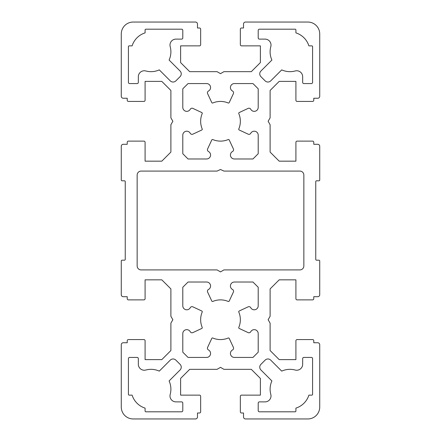 <?xml version="1.0" encoding="UTF-8"?>
<svg xmlns="http://www.w3.org/2000/svg" width="441" height="441" viewBox="0 0 441 441"><rect width="100%" height="100%" fill="white"/><g stroke="black" fill="none" stroke-linecap="round" stroke-linejoin="round"><path stroke-width="0.66" d="M233.388 148.92A1.985 1.985 0 0 1 232.523 151.511A3.969 3.969 0 0 0 234.392 158.981L252.958 158.981L258.205 153.733L258.205 135.166A3.969 3.969 0 0 0 250.736 133.298A1.985 1.985 0 0 1 248.145 134.163L239.193 129.99A0.794 0.794 0 0 1 238.796 128.965A19.845 19.845 0 0 0 238.796 113.585A0.794 0.794 0 0 1 239.193 112.56L248.145 108.387A1.985 1.985 0 0 1 250.736 109.252A3.969 3.969 0 0 0 258.205 107.384L258.205 88.817L252.958 83.57L234.392 83.57A3.969 3.969 0 0 0 232.523 91.039A1.985 1.985 0 0 1 233.388 93.63L229.215 102.582A0.794 0.794 0 0 1 228.19 102.979A19.845 19.845 0 0 0 212.81 102.979A0.794 0.794 0 0 1 211.785 102.582L207.612 93.63A1.985 1.985 0 0 1 208.477 91.039A3.969 3.969 0 0 0 206.609 83.57L188.042 83.57L182.795 88.817L182.795 107.384A3.969 3.969 0 0 0 190.264 109.252A1.985 1.985 0 0 1 192.855 108.387L201.807 112.56A0.794 0.794 0 0 1 202.204 113.585A19.845 19.845 0 0 0 202.204 128.965A0.794 0.794 0 0 1 201.807 129.99L192.855 134.163A1.985 1.985 0 0 1 190.264 133.298A3.969 3.969 0 0 0 182.795 135.166L182.795 153.733L188.042 158.981L206.609 158.981A3.969 3.969 0 0 0 208.477 151.511A1.985 1.985 0 0 1 207.612 148.92L211.785 139.968A0.794 0.794 0 0 1 212.81 139.571A19.845 19.845 0 0 0 228.19 139.571A0.794 0.794 0 0 1 229.215 139.968L233.388 148.92M195.495 418.95L133.182 418.95A11.907 11.907 0 0 1 121.275 407.043L121.275 344.73A1.985 1.985 0 0 1 123.26 342.745L127.229 342.745L127.229 340.761A1.191 1.191 0 0 1 128.419 339.57L143.898 339.57A1.191 1.191 0 0 1 145.089 340.761L145.089 359.613L161.808 359.613L170.888 350.534L170.888 323.165L172.872 319.725L170.888 316.285L170.888 288.916L161.808 279.837L145.089 279.837L145.089 298.689A1.191 1.191 0 0 1 143.898 299.88L128.419 299.88A1.191 1.191 0 0 1 127.229 298.689L127.229 296.705L123.26 296.705A1.985 1.985 0 0 1 121.275 294.72L121.275 260.984A0.794 0.794 0 0 1 122.069 260.19L124.45 260.19A0.794 0.794 0 0 0 125.244 259.396L125.244 181.604A0.794 0.794 0 0 0 124.45 180.81L122.069 180.81A0.794 0.794 0 0 1 121.275 180.016L121.275 146.28A1.985 1.985 0 0 1 123.26 144.295L127.229 144.295L127.229 142.311A1.191 1.191 0 0 1 128.419 141.12L143.898 141.12A1.191 1.191 0 0 1 145.089 142.311L145.089 161.163L161.808 161.163L170.888 152.084L170.888 124.715L172.872 121.275L170.888 117.835L170.888 90.466L161.808 81.387L145.089 81.387L145.089 100.239A1.191 1.191 0 0 1 143.898 101.43L128.419 101.43A1.191 1.191 0 0 1 127.229 100.239L127.229 98.255L123.26 98.255A1.985 1.985 0 0 1 121.275 96.27L121.275 33.957A11.907 11.907 0 0 1 133.182 22.05L195.495 22.05A1.985 1.985 0 0 1 197.48 24.035L197.48 28.003L199.464 28.003A1.191 1.191 0 0 1 200.655 29.194L200.655 44.673A1.191 1.191 0 0 1 199.464 45.864L180.612 45.864L180.612 62.583L189.691 71.663L217.06 71.663L220.5 73.647L223.94 71.663L251.309 71.663L260.388 62.583L260.388 45.864L241.536 45.864A1.191 1.191 0 0 1 240.345 44.673L240.345 29.194A1.191 1.191 0 0 1 241.536 28.003L243.52 28.003L243.52 24.035A1.985 1.985 0 0 1 245.505 22.05L307.818 22.05A11.907 11.907 0 0 1 319.725 33.957L319.725 96.27A1.985 1.985 0 0 1 317.74 98.255L313.772 98.255L313.772 100.239A1.191 1.191 0 0 1 312.581 101.43L297.102 101.43A1.191 1.191 0 0 1 295.911 100.239L295.911 81.387L279.192 81.387L270.113 90.466L270.113 117.835L268.128 121.275L270.113 124.715L270.113 152.084L279.192 161.163L295.911 161.163L295.911 142.311A1.191 1.191 0 0 1 297.102 141.12L312.581 141.12A1.191 1.191 0 0 1 313.772 142.311L313.772 144.295L317.74 144.295A1.985 1.985 0 0 1 319.725 146.28L319.725 180.016A0.794 0.794 0 0 1 318.931 180.81L316.55 180.81A0.794 0.794 0 0 0 315.756 181.604L315.756 259.396A0.794 0.794 0 0 0 316.55 260.19L318.931 260.19A0.794 0.794 0 0 1 319.725 260.984L319.725 294.72A1.985 1.985 0 0 1 317.74 296.705L313.772 296.705L313.772 298.689A1.191 1.191 0 0 1 312.581 299.88L297.102 299.88A1.191 1.191 0 0 1 295.911 298.689L295.911 279.837L279.192 279.837L270.113 288.916L270.113 316.285L268.128 319.725L270.113 323.165L270.113 350.534L279.192 359.613L295.911 359.613L295.911 340.761A1.191 1.191 0 0 1 297.102 339.57L312.581 339.57A1.191 1.191 0 0 1 313.772 340.761L313.772 342.745L317.74 342.745A1.985 1.985 0 0 1 319.725 344.73L319.725 407.043A11.907 11.907 0 0 1 307.818 418.95L245.505 418.95A1.985 1.985 0 0 1 243.52 416.966L243.52 412.997L241.536 412.997A1.191 1.191 0 0 1 240.345 411.806L240.345 396.327A1.191 1.191 0 0 1 241.536 395.136L260.388 395.136L260.388 378.417L251.309 369.338L223.94 369.338L220.5 367.353L217.06 369.338L189.691 369.338L180.612 378.417L180.612 395.136L199.464 395.136A1.191 1.191 0 0 1 200.655 396.327L200.655 411.806A1.191 1.191 0 0 1 199.464 412.997L197.48 412.997L197.48 416.966A1.985 1.985 0 0 1 195.495 418.95M250.736 307.702A3.969 3.969 0 0 0 258.205 305.833L258.205 287.267L252.958 282.019L234.392 282.019A3.969 3.969 0 0 0 232.523 289.489A1.985 1.985 0 0 1 233.388 292.08L229.215 301.032A0.794 0.794 0 0 1 228.19 301.429A19.845 19.845 0 0 0 212.81 301.429A0.794 0.794 0 0 1 211.785 301.032L207.612 292.08A1.985 1.985 0 0 1 208.477 289.489A3.969 3.969 0 0 0 206.609 282.019L188.042 282.019L182.795 287.267L182.795 305.833A3.969 3.969 0 0 0 190.264 307.702A1.985 1.985 0 0 1 192.855 306.837L201.807 311.01A0.794 0.794 0 0 1 202.204 312.035A19.845 19.845 0 0 0 202.204 327.415A0.794 0.794 0 0 1 201.807 328.44L192.855 332.613A1.985 1.985 0 0 1 190.264 331.748A3.969 3.969 0 0 0 182.795 333.617L182.795 352.183L188.042 357.43L206.609 357.43A3.969 3.969 0 0 0 208.477 349.961A1.985 1.985 0 0 1 207.612 347.37L211.785 338.418A0.794 0.794 0 0 1 212.81 338.021A19.845 19.845 0 0 0 228.19 338.021A0.794 0.794 0 0 1 229.215 338.418L233.388 347.37A1.985 1.985 0 0 1 232.523 349.961A3.969 3.969 0 0 0 234.392 357.43L252.958 357.43L258.205 352.183L258.205 333.617A3.969 3.969 0 0 0 250.736 331.748A1.985 1.985 0 0 1 248.145 332.613L239.193 328.44A0.794 0.794 0 0 1 238.796 327.415A19.845 19.845 0 0 0 238.796 312.035A0.794 0.794 0 0 1 239.193 311.01L248.145 306.837A1.985 1.985 0 0 1 250.736 307.702M281.722 69.876L270.735 80.863A3.969 3.969 0 0 1 265.124 80.863L260.912 76.651A3.969 3.969 0 0 1 260.912 71.04L271.899 60.053A19.845 19.845 0 0 1 270.802 46.625A5.954 5.954 0 0 0 265.058 39.117L259.396 39.117A1.191 1.191 0 0 1 258.205 37.926L258.205 30.385A1.191 1.191 0 0 1 259.396 29.194L295.117 29.194A0.794 0.794 0 0 1 295.911 29.988L295.911 32.888A19.845 19.845 0 0 1 308.887 45.864L311.787 45.864A0.794 0.794 0 0 1 312.581 46.658L312.581 82.379A1.191 1.191 0 0 1 311.39 83.57L303.849 83.57A1.191 1.191 0 0 1 302.658 82.379L302.658 76.717A5.954 5.954 0 0 0 295.15 70.973A19.845 19.845 0 0 1 281.722 69.876M265.124 360.137L260.912 364.349A3.969 3.969 0 0 0 260.912 369.96L271.899 380.947A19.845 19.845 0 0 0 270.802 394.375A5.954 5.954 0 0 1 265.058 401.883L259.396 401.883A1.191 1.191 0 0 0 258.205 403.074L258.205 410.615A1.191 1.191 0 0 0 259.396 411.806L295.117 411.806A0.794 0.794 0 0 0 295.911 411.012L295.911 408.112A19.845 19.845 0 0 0 308.887 395.136L311.787 395.136A0.794 0.794 0 0 0 312.581 394.342L312.581 358.621A1.191 1.191 0 0 0 311.39 357.43L303.849 357.43A1.191 1.191 0 0 0 302.658 358.621L302.658 364.283A5.954 5.954 0 0 1 295.15 370.027A19.845 19.845 0 0 0 281.722 371.124L270.735 360.137A3.969 3.969 0 0 0 265.124 360.137M137.151 175.055L137.151 265.945A3.969 3.969 0 0 0 141.12 269.914L217.06 269.914L220.5 271.899L223.94 269.914L299.88 269.914A3.969 3.969 0 0 0 303.849 265.945L303.849 175.055A3.969 3.969 0 0 0 299.88 171.086L223.94 171.086L220.5 169.498L217.06 171.086L141.12 171.086A3.969 3.969 0 0 0 137.151 175.055M180.088 364.349L175.876 360.137A3.969 3.969 0 0 0 170.265 360.137L159.278 371.124A19.845 19.845 0 0 0 145.85 370.027A5.954 5.954 0 0 1 138.342 364.283L138.342 358.621A1.191 1.191 0 0 0 137.151 357.43L129.61 357.43A1.191 1.191 0 0 0 128.419 358.621L128.419 394.342A0.794 0.794 0 0 0 129.213 395.136L132.113 395.136A19.845 19.845 0 0 0 145.089 408.112L145.089 411.012A0.794 0.794 0 0 0 145.883 411.806L181.604 411.806A1.191 1.191 0 0 0 182.795 410.615L182.795 403.074A1.191 1.191 0 0 0 181.604 401.883L175.942 401.883A5.954 5.954 0 0 1 170.198 394.375A19.845 19.845 0 0 0 169.101 380.947L180.088 369.96A3.969 3.969 0 0 0 180.088 364.349M138.342 76.717A5.954 5.954 0 0 1 145.85 70.973A19.845 19.845 0 0 0 159.278 69.876L170.265 80.863A3.969 3.969 0 0 0 175.876 80.863L180.088 76.651A3.969 3.969 0 0 0 180.088 71.04L169.101 60.053A19.845 19.845 0 0 0 170.198 46.625A5.954 5.954 0 0 1 175.942 39.117L181.604 39.117A1.191 1.191 0 0 0 182.795 37.926L182.795 30.385A1.191 1.191 0 0 0 181.604 29.194L145.883 29.194A0.794 0.794 0 0 0 145.089 29.988L145.089 32.888A19.845 19.845 0 0 0 132.113 45.864L129.213 45.864A0.794 0.794 0 0 0 128.419 46.658L128.419 82.379A1.191 1.191 0 0 0 129.61 83.57L137.151 83.57A1.191 1.191 0 0 0 138.342 82.379L138.342 76.717"/></g></svg>
